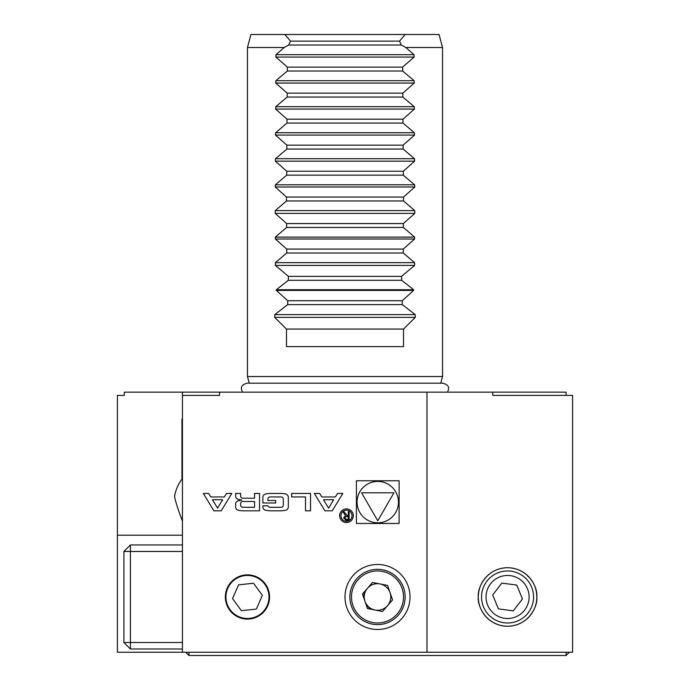 <?xml version="1.0" encoding="UTF-8"?>
<svg xmlns="http://www.w3.org/2000/svg" width="690" height="690" viewBox="0 0 690 690"><rect width="100%" height="100%" fill="white"/><g stroke="black" fill="none" stroke-linecap="round" stroke-linejoin="round"><path stroke-width="1.03" d="M572.588 395.396L566.093 395.396L566.093 392.144L492.781 392.144L492.781 395.396L572.588 395.396L572.588 652.248L426.981 652.248L426.981 392.144L492.781 392.144M219.584 392.144L182.436 392.144L182.436 395.396L219.584 395.396L219.584 392.144L426.981 392.144M182.436 535.198L117.412 535.198L117.412 652.248L182.436 652.248L182.436 395.396M117.412 535.198L117.412 395.396L124.295 395.396L124.295 392.144L182.436 392.144M124.295 395.396L117.412 395.396M478.299 596.979A29.265 29.265 0 0 0 522.201 622.32A29.265 29.265 0 0 0 522.201 571.639A29.265 29.265 0 0 0 478.299 596.979C477.126 588.415 485.907 568.111 507.564 567.715C529.221 568.111 538.002 588.415 536.829 596.979C538.002 605.535 529.221 625.839 507.564 626.235C485.907 625.839 477.126 605.535 478.299 596.979M345 596.979A32.516 32.516 0 0 0 393.766 625.131A32.516 32.516 0 0 0 393.766 568.819A32.516 32.516 0 0 0 345 596.979M225.354 596.979A22.106 22.106 0 0 0 258.517 616.127A22.106 22.106 0 0 0 258.517 577.832A22.106 22.106 0 0 0 225.354 596.979M426.981 652.248L182.436 652.248M405.151 34.5L399.527 41.124L401.347 45.031L405.789 47.507L442.54 47.507L439.056 34.5L250.944 34.5L247.46 47.507L247.46 376.542L442.54 376.542L440.763 383.174M284.849 34.5L290.473 41.124L399.527 41.124M403.521 346.622L286.479 346.622L286.479 329.07L403.521 329.07L403.521 346.622M403.521 329.07L415.32 317.365L415.173 314.606L274.827 314.606L274.68 317.365L286.479 329.07M402.279 304.618L287.721 304.618L287.721 300.719L402.279 300.719L402.279 304.618L415.173 314.606M274.827 314.606L287.721 304.618M402.279 300.719L413.629 290.404L276.371 290.404L287.721 300.719M413.629 290.404L413.646 289.722L276.354 289.722L276.371 290.404M401.692 280.295L288.308 280.295L288.437 276.388L401.563 276.388L401.692 280.295L413.646 289.722M276.354 289.722L288.308 280.295M401.563 276.388L414.604 265.409L275.396 265.409L288.437 276.388M414.604 265.409L414.578 262.649L275.422 262.649L275.396 265.409M403.279 252.989L286.721 252.989L286.721 249.09L403.279 249.09L403.279 252.989L414.578 262.649M275.422 262.649L286.721 252.989M403.279 249.09L414.604 239.007L275.396 239.007L286.721 249.09M414.604 239.007L414.647 237.11L275.353 237.11L275.396 239.007M403.374 227.45L286.626 227.45L286.626 223.551L403.374 223.551L403.374 227.45L414.647 237.11M275.353 237.11L286.626 227.45M403.374 223.551L414.785 213.391L414.759 210.631L275.241 210.631L275.215 213.391L286.626 223.551M403.521 200.971L286.479 200.971L286.479 197.064L403.521 197.064L403.521 200.971L414.759 210.631M275.241 210.631L286.479 200.971M403.521 197.064L414.785 186.99L275.215 186.99L286.479 197.064M414.785 186.99L414.587 184.799L275.413 184.799L275.215 186.99M403.288 175.139L286.712 175.139L286.712 171.232L403.288 171.232L403.288 175.139L414.587 184.799M275.413 184.799L286.712 175.139M403.288 171.232L414.612 161.158L275.388 161.158L286.712 171.232M414.612 161.158L414.483 158.709L275.517 158.709L275.388 161.158M403.158 149.049L286.842 149.049L286.842 145.142L403.158 145.142L403.158 149.049L414.483 158.709M275.517 158.709L286.842 149.049M403.158 145.142L414.509 135.067L275.491 135.067L286.842 145.142M414.509 135.067L414.354 132.73L275.646 132.73L275.491 135.067M402.977 123.07L287.023 123.07L287.023 119.172L402.977 119.172L402.977 123.07L414.354 132.73M275.646 132.73L287.023 123.07M402.977 119.172L414.38 109.089L275.62 109.089L287.023 119.172M414.38 109.089L414.241 106.709L275.759 106.709L275.62 109.089M402.813 97.049L287.187 97.049L287.187 93.141L402.813 93.141L402.813 97.049L414.241 106.709M275.759 106.709L287.187 97.049M402.813 93.141L414.267 83.067L275.733 83.067L287.187 93.141M414.267 83.067L414.112 80.704L275.888 80.704L275.733 83.067M402.649 71.044L287.351 71.044L287.351 67.137L402.649 67.137L402.649 71.044L414.112 80.704M275.888 80.704L287.351 71.044M402.649 67.137L414.138 57.063L275.862 57.063L287.351 67.137M414.138 57.063L413.991 54.691L276.009 54.691L275.862 57.063M405.789 47.507L413.991 54.691M276.009 54.691L284.211 47.507L247.46 47.507M401.347 45.031L288.653 45.031L290.473 41.124M284.211 47.507L288.653 45.031M398.363 615.109A27.634 27.634 0 0 1 351.382 605.967A27.634 27.634 0 0 1 382.795 569.845A27.634 27.634 0 0 1 398.363 615.109A27.634 27.634 0 0 1 351.382 605.967A27.634 27.634 0 0 1 382.795 569.845A27.634 27.634 0 0 1 398.363 615.109M380.052 583.938A13.283 13.283 0 0 0 364.958 601.301A13.283 13.283 0 0 0 387.53 605.691A13.283 13.283 0 0 0 380.052 583.938M382.502 611.478L367.451 608.545L362.466 594.047L372.522 582.481L387.573 585.405L392.567 599.903L382.502 611.478M182.436 551.457L130.41 551.457L130.41 544.953L182.436 544.953M123.907 551.457L130.41 551.457L130.41 642.494L123.907 642.494L123.907 551.457L130.41 544.953M182.436 648.997L130.41 648.997L123.907 642.494M130.41 648.997L130.41 642.494L182.436 642.494M569.336 652.248L566.093 655.5L188.939 655.5L185.688 652.248M188.939 655.5L188.939 652.248M566.093 655.5L566.093 652.248M365.398 590.666A13.653 13.653 0 0 0 363.923 598.282M365.993 604.311A13.653 13.653 0 0 0 371.85 609.399M253.515 583.231L238.585 584.861L232.53 598.61L241.405 610.719L256.335 609.089L262.39 595.349L253.515 583.231M234.738 579.617A21.519 21.519 0 0 0 238.792 616.67A21.519 21.519 0 0 0 268.85 594.642A21.519 21.519 0 0 0 234.738 579.617M492.677 595.004L501.828 583.093L516.715 585.068L522.451 598.946L513.3 610.857L498.413 608.882L492.677 595.004M499.344 577.09A21.519 21.519 0 0 0 494.445 614.04A21.519 21.519 0 0 0 528.902 599.808A21.519 21.519 0 0 0 499.344 577.09M497.637 572.933A26.013 26.013 0 0 0 491.711 617.602A26.013 26.013 0 0 0 533.353 600.395A26.013 26.013 0 0 0 497.637 572.933M182.436 521.079A19.467 1.432 -109.8 0 1 174.639 495.998A39.02 39.02 0 0 1 182.436 478.541M181.962 479.153L181.962 419.089L182.436 419.089M356.42 480.775L399.113 480.775L399.113 523.468L356.42 523.468L356.42 480.775M357.066 502.122A20.7 20.7 0 0 0 388.116 520.044A20.7 20.7 0 0 0 388.116 484.199A20.7 20.7 0 0 0 357.066 502.122M361.595 492.789L393.938 492.789L377.766 520.795L361.595 492.789M342.827 493.436L332.261 510.816L324.912 510.816L314.347 493.436L319.643 493.436L321.79 496.964L335.383 496.964L337.531 493.436L342.827 493.436M323.463 499.707L328.587 508.142L333.71 499.707L323.463 499.707M310.526 510.816L305.515 510.816L305.515 496.929L291.637 496.929L291.637 493.436L310.526 493.436L310.526 510.816M270.799 510.816A24.081 24.081 0 0 1 265.512 510.22A3.39 3.39 0 0 1 262.873 506.917L262.873 505.796L267.979 505.796A2.165 2.165 0 0 0 270.049 507.314L281.149 507.314A2.165 2.165 0 0 0 283.305 505.149L283.305 499.094A2.165 2.165 0 0 0 281.149 496.929L270.049 496.929A2.165 2.165 0 0 0 267.884 499.094L267.884 500.5L275.707 500.5L275.707 502.993L262.873 502.993L262.873 497.326A3.39 3.39 0 0 1 265.512 494.023A24.081 24.081 0 0 1 270.799 493.436L280.39 493.436A24.081 24.081 0 0 1 285.677 494.023A3.39 3.39 0 0 1 288.325 497.326L288.325 506.917A3.39 3.39 0 0 1 285.677 510.22A24.081 24.081 0 0 1 280.39 510.816L270.799 510.816M238.266 510.22A3.39 3.39 0 0 1 235.618 506.917L235.618 504.123A3.39 3.39 0 0 1 238.266 500.819A24.081 24.081 0 0 1 241.491 500.319L241.491 499.888A24.081 24.081 0 0 1 238.266 499.388A3.39 3.39 0 0 1 235.618 496.084L235.618 493.436L240.629 493.436L240.629 496.067A2.165 2.165 0 0 0 242.794 498.223L254.541 498.223L254.541 493.436L259.561 493.436L259.561 510.816L243.553 510.816A24.081 24.081 0 0 1 238.266 510.22M254.541 507.314L242.794 507.314A2.165 2.165 0 0 1 240.629 505.149L240.629 503.64A2.165 2.165 0 0 1 242.794 501.475L254.541 501.475L254.541 507.314M221.231 510.816L213.883 510.816L203.317 493.436L208.613 493.436L210.761 496.964L224.354 496.964L226.501 493.436L231.797 493.436L221.231 510.816M217.557 508.142L222.689 499.707L212.434 499.707L217.557 508.142M340.955 515.741A5.529 5.529 0 0 0 349.244 520.527A5.529 5.529 0 0 0 349.244 510.954A5.529 5.529 0 0 0 340.955 515.741M339.653 515.741A6.831 6.831 0 0 0 349.89 521.649A6.831 6.831 0 0 0 349.89 509.824A6.831 6.831 0 0 0 339.653 515.741M348.269 511.868L349.131 511.868L349.131 520.226L346.07 520.226L343.603 517.923L345.552 515.611L343.059 511.868L344.051 511.868L347.165 515.559L348.269 515.559L348.269 511.868M348.269 516.534L346.233 516.534L344.474 517.914L346.009 519.242L348.269 519.242L348.269 516.534M415.32 317.365L274.68 317.365M414.785 213.391L275.215 213.391M397.138 614.048A26.013 26.013 0 0 0 382.484 571.441A26.013 26.013 0 0 0 352.918 605.441A26.013 26.013 0 0 0 397.138 614.048M249.237 383.174L247.46 376.542M442.54 47.507L442.54 376.542M242.371 392.144L241.414 388.962C241.034 386.262 242.966 384.339 247.201 383.174L442.79 383.174C447.034 384.339 448.966 386.262 448.586 388.962L447.629 392.144"/></g></svg>
